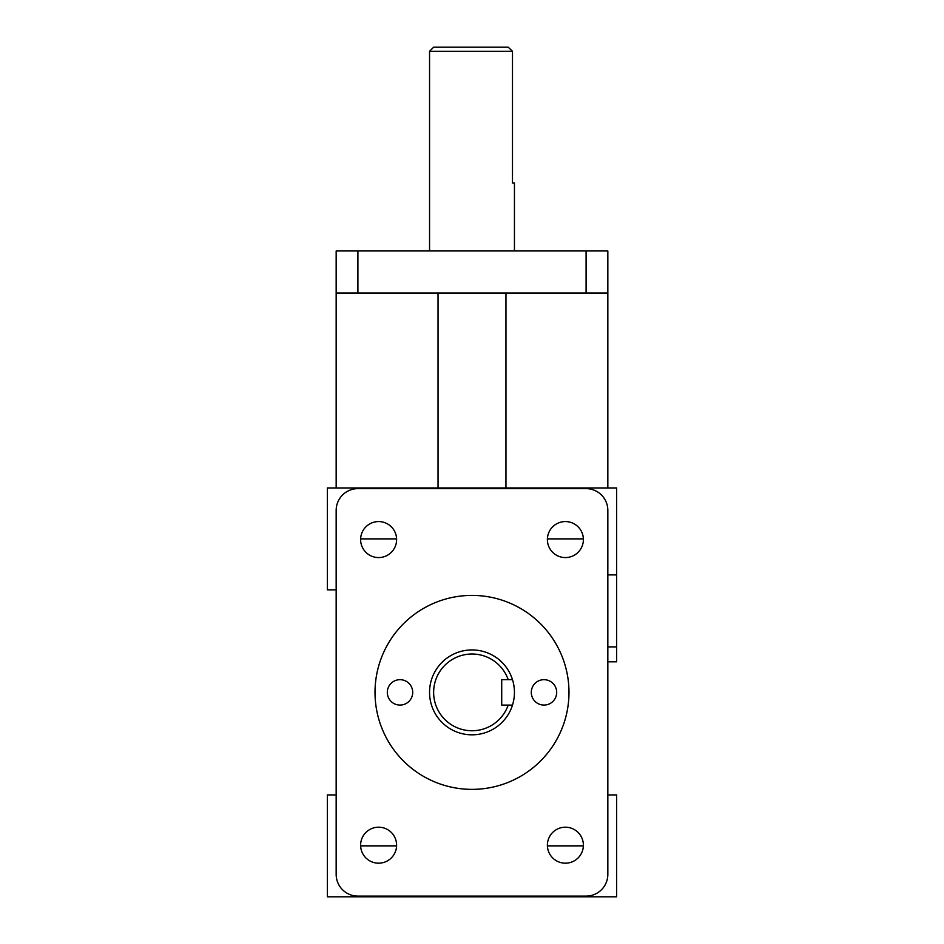 <?xml version="1.0" encoding="UTF-8"?>
<svg xmlns="http://www.w3.org/2000/svg" width="944" height="944" viewBox="0 0 944 944"><rect width="100%" height="100%" fill="white"/><g stroke="black" fill="none" stroke-linecap="round" stroke-linejoin="round"><path stroke-width="1.42" d="M400.008 679.68A12.697 12.697 0 0 1 411.006 698.725A12.697 12.697 0 0 1 389.011 698.725A12.697 12.697 0 0 1 400.008 679.68M543.992 679.68A12.697 12.697 0 0 1 554.989 698.725A12.697 12.697 0 0 1 532.994 698.725A12.697 12.697 0 0 1 543.992 679.68M472 595.404A96.984 96.984 0 0 1 555.992 740.875A96.984 96.984 0 0 1 388.008 740.875A96.984 96.984 0 0 1 472 595.404M357.906 250.939L336.17 250.939L336.17 293.053L607.83 293.053L607.83 250.939L357.906 250.939L357.906 293.053M586.094 488.638A21.736 21.736 0 0 1 607.83 510.374L607.83 874.392A21.736 21.736 0 0 1 586.094 896.116L357.906 896.116A21.736 21.736 0 0 1 336.17 874.392L336.17 510.374A21.736 21.736 0 0 1 357.906 488.638L586.094 488.638M607.83 661.815L616.656 661.815L616.656 487.965L607.83 487.965L607.83 293.053M336.17 293.053L336.17 487.965L327.344 487.965L327.344 589.835L336.17 589.835M508.202 679.645L512.486 679.645A42.445 42.445 0 0 0 429.768 688.082A42.445 42.445 0 0 0 512.486 705.109L508.202 705.109A38.374 38.374 0 0 1 449.202 723.246A38.374 38.374 0 0 1 449.202 661.52A38.374 38.374 0 0 1 508.202 679.645L501.712 679.645L501.712 705.109L508.202 705.109M512.486 679.645A42.445 42.445 0 0 1 512.486 705.109M429.555 51.271L512.486 51.271L508.202 47.2L433.626 47.2L429.555 51.271L429.555 250.939M514.445 250.939L514.445 183.03L512.486 183.03L512.486 51.271M378.615 827.192A17.995 17.995 0 0 1 394.203 854.178A17.995 17.995 0 0 1 363.027 854.178A17.995 17.995 0 0 1 378.615 827.192M565.385 827.192A17.995 17.995 0 0 1 580.973 854.178A17.995 17.995 0 0 1 549.797 854.178A17.995 17.995 0 0 1 565.385 827.192M565.385 521.572A17.995 17.995 0 0 1 580.973 548.57A17.995 17.995 0 0 1 549.797 548.57A17.995 17.995 0 0 1 565.385 521.572M378.615 521.572A17.995 17.995 0 0 1 394.203 548.57A17.995 17.995 0 0 1 363.027 548.57A17.995 17.995 0 0 1 378.615 521.572M438.04 487.965L438.04 293.053M505.96 293.053L505.96 487.965M607.83 487.965L336.17 487.965M336.17 794.931L327.344 794.931L327.344 896.8L616.656 896.8L616.656 794.931L607.83 794.931M586.094 250.939L586.094 293.053M607.83 646.9L616.656 646.9M616.656 574.908L607.83 574.908M583.368 538.894L547.402 538.894M396.598 538.894L360.632 538.894M583.368 845.859L547.402 845.859M396.598 845.859L360.632 845.859"/></g></svg>
